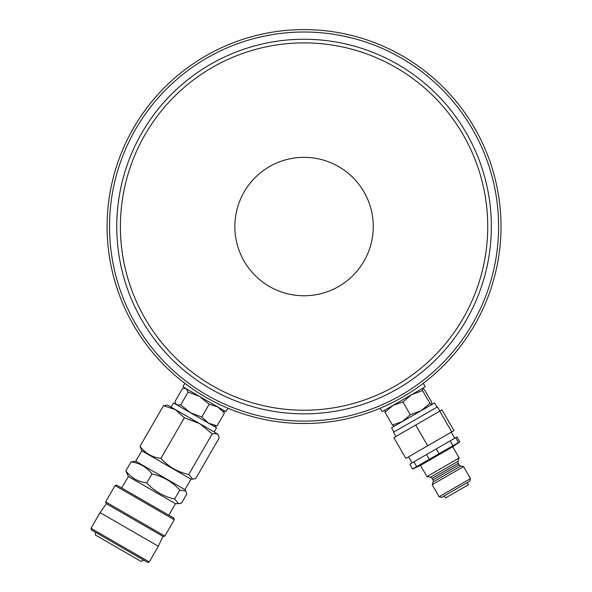 <?xml version="1.0" encoding="UTF-8"?>
<svg xmlns="http://www.w3.org/2000/svg" width="592" height="592" viewBox="0 0 592 592"><rect width="100%" height="100%" fill="white"/><g stroke="black" fill="none" stroke-linecap="round" stroke-linejoin="round"><path stroke-width="0.89" d="M131.01 132.512L135.731 124.29M200.503 394.094L205.579 397.121A196.958 196.958 0 0 0 474.629 325.03A196.958 196.958 0 0 0 402.538 55.988A196.958 196.958 0 0 0 133.489 128.079A196.958 196.958 0 0 0 205.579 397.121L210.752 400.007M228.882 408.598L227.89 408.191L225.9 411.647L182.847 386.791L184.845 383.335L184.045 382.721M183.994 382.684L183.461 382.269L183.994 382.684M184.023 382.706L185.57 383.882M185.858 384.104L188.13 385.777M194.028 389.906L195.774 391.075M131.454 131.698L132.031 130.654M215.747 402.604L217.197 403.322M220.298 404.81L223.554 406.304M224.131 406.563L226.47 407.585M227.047 407.829L228.808 408.569M422.518 383.905L424.656 382.269L423.273 383.335L425.271 386.791L382.217 411.647L380.227 408.191L378.614 408.857L381.026 407.851M383.949 406.586L387.782 404.832M392.333 402.619L393.665 401.946M395.486 401.006L397.336 400.022M402.508 397.143L403.677 396.462M411.573 391.578L412.284 391.112M416.472 388.278L419.92 385.829M299.663 423.465L309.135 423.45M308.217 423.465L307.019 423.487M476.782 131.912L472.039 123.713M472.512 124.498L473.126 125.526M206.786 395.034A194.539 194.539 0 0 0 472.534 323.824A194.539 194.539 0 0 0 401.332 58.083A194.539 194.539 0 0 0 135.583 129.285A194.539 194.539 0 0 0 206.786 395.034M295.334 413.645L297.88 413.741L295.334 413.638M293.38 413.542L291.738 413.438L293.38 413.542M297.88 39.368L295.341 39.472M293.388 39.568L292.159 39.642M292.226 39.642L293.395 39.568M295.356 39.472L297.909 39.368M136.204 143.479L136.796 142.287M137.692 140.533L138.876 138.284M143.486 130.151L143.841 129.567M146.394 125.467L146.143 125.852M136.315 143.257L136.634 142.62M137.374 141.155L138.831 138.373M143.234 130.58L144.034 129.248M144.936 127.768L145.181 127.384M148.185 330.388L147.445 329.27M146.379 327.62L145.018 325.467M140.289 317.416L139.956 316.816M137.677 312.554L137.892 312.961M148.044 330.173L147.652 329.581M146.757 328.212L145.077 325.556M140.526 317.845L139.771 316.491M138.95 314.966L138.735 314.559M310.208 39.368L311.969 39.435M310.238 39.368L314.389 39.553M315.958 39.642L316.387 39.671L315.958 39.642M310.238 413.741L312.776 413.645M314.248 413.571L310.223 413.741M459.932 122.729L460.672 123.839M461.738 125.489L463.099 127.643M467.828 135.694L468.161 136.293M470.44 140.563L471.328 142.302M471.336 142.324L470.226 140.149M460.073 122.936L460.465 123.528M461.36 124.897L463.048 127.554M467.591 135.265L468.346 136.626M469.167 138.143L469.382 138.55M471.913 309.631L471.321 310.83M470.425 312.576L469.241 314.833M464.631 322.958L464.283 323.543M461.723 327.642L461.975 327.258M471.802 309.86L471.484 310.497M470.744 311.954L469.286 314.744M464.883 322.536L464.084 323.861M463.181 325.341L462.937 325.726M304.059 413.845A187.287 187.287 0 0 0 491.345 226.558A187.287 187.287 0 0 0 304.059 39.264A187.287 187.287 0 0 0 116.772 226.558A187.287 187.287 0 0 0 304.059 413.845A187.287 187.287 0 0 0 491.345 226.558A187.287 187.287 0 0 0 304.059 39.264A187.287 187.287 0 0 0 116.772 226.558A187.287 187.287 0 0 0 304.059 413.845M304.059 157.346A69.205 69.205 0 0 1 373.263 226.558A69.205 69.205 0 0 1 304.059 295.763A69.205 69.205 0 0 1 234.854 226.558A69.205 69.205 0 0 1 304.059 157.346M188.123 392.082L186.214 388.729L184.6 388.345L182.358 388.752L174.973 401.539L175.743 403.692L176.882 404.891L180.738 404.869L190.291 412.631L201.783 417.02L209.168 404.232L199.615 396.47L188.123 392.082L180.738 404.869M171.103 407.133L173.523 402.945L216.568 427.801L214.156 431.99M175.21 409.501L217.745 434.062L218.248 434.935L217.005 433.633L212.225 433.862L199.585 423.576L184.356 417.774L175.21 409.501L163.466 405.712L167.514 405.061L175.21 409.501M213.453 431.583L199.585 423.576M184.356 417.774L160.906 458.4C152.233 457.327 145.269 453.309 140.015 446.346L163.466 405.712M218.248 434.935L219.195 437.888L195.745 478.521L192.711 479.172L188.767 474.488L212.225 433.862M188.767 474.488C177.77 472.076 168.483 466.711 160.906 458.4M140.015 446.346L141.814 450.778L191.001 479.172L192.711 479.172M191.001 479.172L184.956 489.636L135.775 461.242L131.032 461.901C139.697 462.974 146.661 466.992 151.922 473.955C162.911 476.375 172.205 481.74 179.783 490.043L185.814 491.116L186.761 494.076L181.589 503.03L178.555 503.681L174.618 499.004C163.621 496.584 154.334 491.219 146.749 482.917C138.084 481.836 131.121 477.818 125.859 470.855L128.36 476.493L175.454 503.681L178.555 503.681M151.922 473.955L146.749 482.917M174.618 499.004L179.783 490.043M165.841 513.479L173.826 518.096L174.27 519.746L115.04 485.551L116.691 485.107L165.841 513.479M105.62 501.875L106.064 503.526L114.811 508.58L163.2 536.507L164.85 536.071L105.62 501.875L115.04 485.551M106.375 503.703L100.048 512.613L158.338 546.261L162.881 536.33M90.983 528.308L91.427 529.958L147.623 562.4L149.273 561.956L90.983 528.308L100.048 512.613M143.59 560.076L141.177 561.468L95.46 535.072L95.46 532.282M125.859 470.855L131.032 461.901M201.783 417.02L208.451 423.117L217.064 425.84L213.882 426.247M217.064 425.84L224.449 413.053L217.782 406.956L209.168 404.232M223.206 410.093L224.449 413.053M422.577 390.587L429.962 403.381L431.842 404.536L431.783 402.331L424.397 389.536L422.518 388.382L422.577 390.587L411.766 394.59L402.893 401.953L392.992 405.424L385.037 412.261L384.978 410.056M385.037 412.261L392.422 425.056L402.323 421.578L410.286 414.74L421.09 410.744L429.962 403.381M394.302 426.21L392.422 425.056M402.893 401.953L410.286 414.74M393.961 431.99L391.549 427.801L434.595 402.945L437.014 407.133M395.93 436.43L393.517 432.249L395.604 431.043L437.466 406.874L439.878 411.055M439.738 411.144L415.68 425.026L427.668 445.791L451.718 431.901L439.738 411.144L441.958 409.856L453.946 430.621L451.718 431.901M427.668 445.791L405.838 458.393L393.85 437.636L415.68 425.026M450.172 440.892L452.954 445.702L412.587 469.005L409.812 464.195L455.692 437.703L456.98 436.963L459.762 441.773L458.474 442.52L455.692 437.703M458.474 442.52L452.954 445.702M459.34 442.157L459.762 441.773M432.145 478.38L458.097 463.395L458.97 464.898L433.018 479.883L432.145 478.38L430.473 477.204L457.919 461.36L459.155 457.971L426.921 476.582L420.475 465.408L452.702 446.797L459.303 442.18M433.196 481.918L432.175 484.715L463.566 466.585L460.643 466.067L433.196 481.918L433.018 479.883M439.123 496.747L441.602 497.406L469.856 481.096L470.514 478.617L439.123 496.747L432.175 484.715M467.236 482.606L468.442 484.7L446.523 497.361L445.421 497.99L444.215 495.896M413.172 468.812L412.587 469.005M416.709 466.629L413.934 461.812M426.588 454.508L429.363 459.318M439.005 453.753L436.223 448.943M304.059 410.219A183.661 183.661 0 0 0 487.727 226.558A183.661 183.661 0 0 0 304.059 42.89A183.661 183.661 0 0 0 120.398 226.558A183.661 183.661 0 0 0 304.059 410.219M184.956 489.636L185.784 491.071M168.809 515.195L175.454 503.681M164.85 536.071L174.27 519.746M149.273 561.956L158.338 546.261M121.715 488.008L128.36 476.493M135.775 461.242L141.814 450.778M176.209 404.499L175.743 403.692M185.54 388.345L184.6 388.345M412.047 462.9L408.547 456.832M454.745 438.25L451.237 432.182M459.155 457.971L452.702 446.797M457.919 461.36L458.097 463.395M458.97 464.898L460.643 466.067M470.514 478.617L463.566 466.585M430.473 477.204L426.921 476.582M420.475 465.408L413.135 468.834"/></g></svg>
